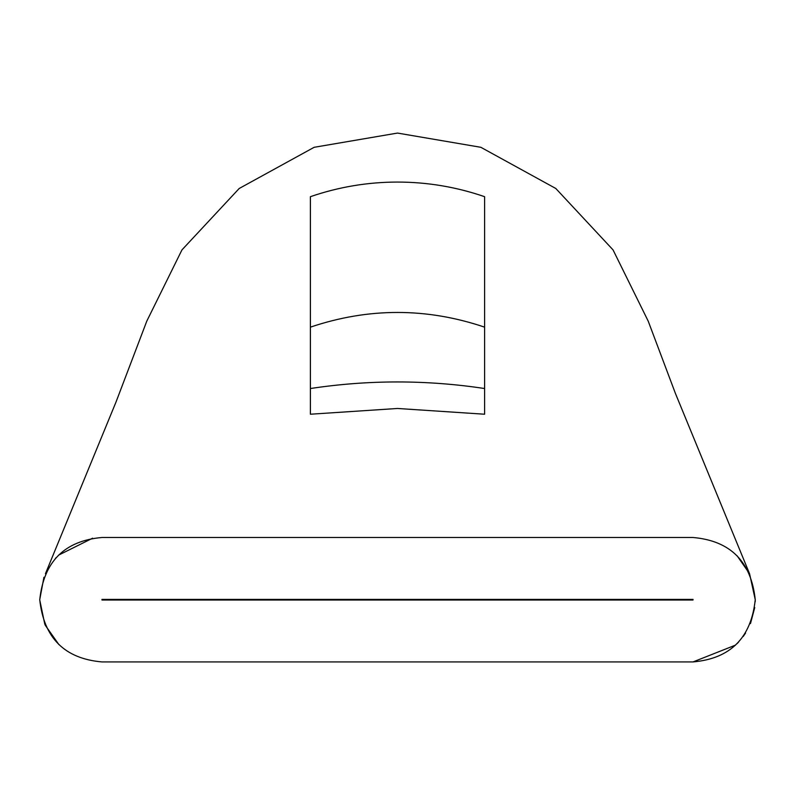 <?xml version="1.0" encoding="UTF-8"?>
<svg xmlns="http://www.w3.org/2000/svg" width="795" height="795" viewBox="0 0 795 795"><rect width="100%" height="100%" fill="white"/><g stroke="black" fill="none" stroke-linecap="round" stroke-linejoin="round"><path stroke-width="1.19" d="M101.969 599.39L101.969 600.016L693.031 600.016L693.031 599.39L101.969 599.39M45.434 573.732L116 402.061L146.777 321.17L181.956 249.898L239.196 188.485L314.144 147.304L397.5 133.073L480.856 147.304L555.804 188.485L613.044 249.898L648.223 321.17L675.472 393.565L749.556 573.722M755.22 601.596L755.25 599.708C751.166 637.898 730.426 658.638 693.031 661.927L735.594 645.083M737.124 643.602L738.615 642.042M743.226 636.467L745.571 633.019M750.48 623.578L754.753 607.529M397.5 182.065C427.332 182.095 456.37 186.964 484.602 196.683L484.602 414.225L397.5 408.471L310.398 414.225L310.398 196.683C338.63 186.964 367.668 182.095 397.5 182.065M693.031 661.927L101.969 661.927C64.604 658.657 43.864 637.938 39.75 599.788C43.804 561.548 64.544 540.779 101.969 537.49L693.031 537.49C730.426 540.769 751.166 561.509 755.25 599.708L749.566 573.722L737.114 555.804M92.598 538.205L58.532 555.158M56.087 557.683L55.491 558.338M43.934 577.279L39.75 599.529M39.75 600.006L44.798 624.264M45.206 625.178L58.9 644.606M310.398 327.142C368.463 307.556 426.537 307.556 484.602 327.142M310.398 388.526C368.403 379.752 426.478 379.752 484.602 388.526"/></g></svg>
